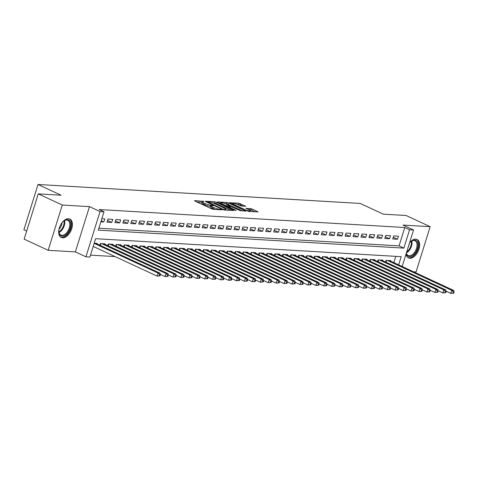 <?xml version="1.0" encoding="UTF-8"?>
<svg xmlns="http://www.w3.org/2000/svg" width="478" height="478" viewBox="0 0 478 478"><rect width="100%" height="100%" fill="white"/><g stroke="black" fill="none" stroke-linecap="round" stroke-linejoin="round"><path stroke-width="0.72" d="M204.082 201.423L194.6 200.599L194.761 200.987L211.748 208.88L213.469 209.364L221.744 209.854L219.354 209.179A4.093 0.747 17.3 0 1 213.839 207.625L212.429 206.968A4.093 0.747 17.3 0 1 211.013 205.899A4.093 0.747 17.3 0 1 211.903 205.713L213.164 205.737L212.859 205.498L210.577 205.098A4.093 0.747 17.3 0 1 205.068 203.55L203.652 202.893A4.093 0.747 17.3 0 1 202.236 201.824A4.093 0.747 17.3 0 1 203.126 201.632L204.082 201.423M406.043 254.081A10.169 5.921 114.9 0 0 408.505 257.923A10.169 5.921 114.9 0 0 409.819 258.251A10.169 5.921 114.9 0 0 418.609 250.143A10.169 5.921 114.9 0 0 417.079 239.484A10.169 5.921 114.9 0 0 415.764 239.161A10.169 5.921 114.9 0 0 409.574 242.74M68.521 218.727A10.169 5.921 114.9 0 0 59.732 226.835A10.169 5.921 114.9 0 0 61.262 237.494A10.169 5.921 114.9 0 0 62.576 237.817A10.169 5.921 114.9 0 0 71.365 229.715A10.169 5.921 114.9 0 0 69.83 219.055A10.169 5.921 114.9 0 0 68.521 218.727M245.543 206.293L238.892 203.204L229.416 202.72L248.566 211.431L258.036 211.915L251.84 208.904L245.907 208.247L249.199 209.908A3.424 0.621 17.3 0 1 250.382 210.804A3.424 0.621 17.3 0 1 248.429 210.774A3.424 0.621 17.3 0 1 245.035 209.663L233.856 204.465A3.424 0.621 17.3 0 1 232.666 203.574A3.424 0.621 17.3 0 1 234.626 203.598A3.424 0.621 17.3 0 1 238.02 204.715L241.605 206.06L245.543 206.293M98.886 228.215L399.058 245.877L404.776 227.522L409.58 229.757L413.548 229.99L402.177 266.497M38.252 193.865L62.283 205.026L48.176 250.305L24.151 239.137L38.252 193.865L61.07 195.203L38.001 184.484L360.245 203.443L383.314 214.162L406.133 215.506L430.164 226.674L402.978 225.072L413.548 229.99M48.176 250.305L75.363 251.906L89.464 206.627L62.283 205.026M89.464 206.627L100.039 211.539L104.007 211.778L98.289 230.133L403.862 248.112L409.58 229.757M404.776 227.522L99.203 209.543L104.007 211.778M216.385 202.26L214.658 201.776L205.468 201.238L205.63 201.632L222.617 209.519L224.337 210.003L233.527 210.547L216.385 202.26L216.002 203.485L212.788 202.911M217.58 201.949L226.775 202.493L228.496 202.977L245.925 211.198L239.986 210.541L231.376 206.86L228.49 206.765L236.102 210.428L235.009 210.368L217.502 202.212M413.595 271.803L416.057 271.952L430.164 226.674M100.888 221.792L103.816 221.965L104.772 218.906L101.838 218.733M112.706 219.372L107.944 219.091L106.994 222.151L111.756 222.431L112.706 219.372M120.647 219.838L115.885 219.557L114.929 222.617L119.691 222.897L120.647 219.838M128.582 220.304L123.82 220.023L122.87 223.083L127.632 223.363L128.582 220.304M136.517 220.77L131.755 220.489L130.805 223.549L135.567 223.829L136.517 220.77M144.458 221.236L139.696 220.961L138.739 224.021L143.502 224.296L144.458 221.236M152.392 221.708L147.63 221.428L146.68 224.487L151.442 224.768L152.392 221.708M160.333 222.174L155.565 221.894L154.615 224.953L159.377 225.234L160.333 222.174M168.268 222.64L163.506 222.36L162.55 225.419L167.312 225.7L168.268 222.64M176.203 223.107L171.441 222.826L170.491 225.885L175.253 226.166L176.203 223.107M184.144 223.573L179.381 223.292L178.425 226.351L183.188 226.632L184.144 223.573M192.078 224.039L187.316 223.758L186.36 226.817L191.128 227.098L192.078 224.039M200.013 224.505L195.251 224.23L194.301 227.289L199.063 227.564L200.013 224.505M207.954 224.977L203.192 224.696L202.236 227.755L206.998 228.036L207.954 224.977M215.889 225.443L211.127 225.162L210.177 228.221L214.939 228.502L215.889 225.443M223.824 225.909L219.061 225.628L218.111 228.687L222.873 228.968L223.824 225.909M231.764 226.375L227.002 226.094L226.046 229.153L230.808 229.434L231.764 226.375M239.699 226.841L234.937 226.56L233.987 229.619L238.749 229.9L239.699 226.841M247.64 227.307L242.878 227.032L241.922 230.091L246.684 230.366L247.64 227.307M255.575 227.779L250.813 227.498L249.857 230.557L254.619 230.838L255.575 227.779M263.509 228.245L258.747 227.964L257.797 231.023L262.559 231.304L263.509 228.245M271.45 228.711L266.688 228.43L265.732 231.489L270.494 231.77L271.45 228.711M279.385 229.177L274.623 228.896L273.673 231.955L278.435 232.236L279.385 229.177M287.32 229.643L282.558 229.362L281.608 232.422L286.37 232.702L287.32 229.643M295.261 230.109L290.499 229.828L289.543 232.888L294.305 233.168L295.261 230.109M303.195 230.581L298.433 230.3L297.483 233.36L302.245 233.64L303.195 230.581M311.136 231.047L306.374 230.766L305.418 233.826L310.18 234.106L311.136 231.047M319.071 231.513L314.309 231.233L313.353 234.292L318.115 234.573L319.071 231.513M327.006 231.979L322.244 231.699L321.294 234.758L326.056 235.039L327.006 231.979M334.947 232.445L330.184 232.165L329.228 235.224L333.991 235.505L334.947 232.445M342.881 232.911L338.119 232.631L337.169 235.69L341.931 235.971L342.881 232.911M350.816 233.378L346.054 233.103L345.104 236.162L349.866 236.437L350.816 233.378M358.757 233.85L353.995 233.569L353.039 236.628L357.801 236.909L358.757 233.85M366.692 234.316L361.93 234.035L360.98 237.094L365.742 237.375L366.692 234.316M374.632 234.782L369.87 234.501L368.914 237.56L373.677 237.841L374.632 234.782M382.567 235.248L377.805 234.967L376.849 238.026L381.611 238.307L382.567 235.248M390.502 235.714L385.74 235.433L384.79 238.492L389.552 238.773L390.502 235.714M392.725 238.958L397.487 239.239L398.443 236.18L393.681 235.899L392.725 238.958M90.503 255.138L115.079 256.584M393.842 262.625L395.796 256.357M96.992 243.87L97.148 243.38L94.22 243.206M99.818 245.184L100.32 243.565L105.088 243.846L104.933 244.336M107.759 245.65L108.261 244.031L113.023 244.312L112.868 244.802M115.694 246.116L116.196 244.497L120.958 244.778L120.809 245.274M123.629 246.582L124.137 244.963L128.899 245.244L128.743 245.74M131.57 247.048L132.071 245.435L136.833 245.71L136.678 246.206M139.504 247.514L140.006 245.901L144.768 246.182L144.619 246.672M147.439 247.986L147.947 246.367L152.709 246.648L152.554 247.138M155.38 248.452L155.882 246.833L160.644 247.114L160.489 247.604M163.315 248.919L163.817 247.299L168.579 247.58L168.429 248.07M171.249 249.385L171.757 247.765L176.519 248.046L176.364 248.542M179.19 249.851L179.692 248.231L184.454 248.512L184.305 249.008M187.125 250.317L187.633 248.703L192.395 248.978L192.24 249.474M195.066 250.789L195.568 249.169L200.33 249.45L200.174 249.94M203.001 251.255L203.503 249.636L208.265 249.916L208.115 250.406M210.935 251.721L211.443 250.102L216.205 250.382L216.05 250.872M218.876 252.187L219.378 250.568L224.14 250.848L223.985 251.344M226.811 252.653L227.313 251.034L232.075 251.314L231.926 251.81M234.746 253.119L235.254 251.506L240.016 251.781L239.86 252.276M242.687 253.591L243.188 251.972L247.951 252.253L247.801 252.743M250.621 254.057L251.129 252.438L255.891 252.719L255.736 253.209M258.562 254.523L259.064 252.904L263.826 253.185L263.671 253.675M266.497 254.989L266.999 253.37L271.761 253.651L271.612 254.141M274.432 255.455L274.94 253.836L279.702 254.117L279.546 254.613M282.373 255.921L282.874 254.302L287.637 254.583L287.481 255.079M290.307 256.387L290.809 254.774L295.571 255.055L295.422 255.545M298.242 256.859L298.75 255.24L303.512 255.521L303.357 256.011M306.183 257.325L306.685 255.706L311.447 255.987L311.292 256.477M314.118 257.791L314.626 256.172L319.388 256.453L319.232 256.943M322.058 258.257L322.56 256.638L327.322 256.919L327.167 257.415M329.993 258.723L330.495 257.104L335.257 257.385L335.108 257.881M337.928 259.19L338.436 257.576L343.198 257.851L343.043 258.347M345.869 259.662L346.371 258.042L351.133 258.323L350.977 258.813M353.804 260.128L354.306 258.508L359.068 258.789L358.918 259.279M361.738 260.594L362.246 258.974L367.008 259.255L366.853 259.745M369.679 261.06L370.181 259.44L374.943 259.721L374.788 260.211M377.614 261.526L378.116 259.907L382.884 260.187L382.729 260.683M385.555 261.992L386.057 260.373L390.819 260.653L390.663 261.149M38.001 184.484L23.9 229.763L26.666 231.047M398.646 264.86L401.197 256.674L95.624 238.695L89.906 257.05L85.938 256.817L100.039 211.539M75.363 251.906L85.938 256.817M399.058 245.877L403.862 248.112M103.816 221.965L101.211 220.752M111.756 222.431L107.52 220.46M119.691 222.897L115.455 220.926M127.632 223.363L123.396 221.398M135.567 223.829L131.331 221.864M143.502 224.296L139.265 222.33M151.442 224.768L147.206 222.796M159.377 225.234L155.141 223.262M167.312 225.7L163.076 223.728M175.253 226.166L171.016 224.2M183.188 226.632L178.951 224.666M191.128 227.098L186.892 225.132M199.063 227.564L194.827 225.598M206.998 228.036L202.762 226.064M214.939 228.502L210.702 226.53M222.873 228.968L218.637 226.996M230.808 229.434L226.572 227.468M238.749 229.9L234.513 227.934M246.684 230.366L242.448 228.4M254.619 230.838L250.382 228.866M262.559 231.304L258.323 229.332M270.494 231.77L266.258 229.799M278.435 232.236L274.199 230.271M286.37 232.702L282.134 230.737M294.305 233.168L290.068 231.203M302.245 233.64L298.009 231.669M310.18 234.106L305.944 232.135M318.115 234.573L313.879 232.601M326.056 235.039L321.819 233.073M333.991 235.505L329.754 233.539M341.931 235.971L337.695 234.005M349.866 236.437L345.63 234.471M357.801 236.909L353.565 234.937M365.742 237.375L361.505 235.403M373.677 237.841L369.44 235.869M381.611 238.307L377.375 236.341M389.552 238.773L385.316 236.807M397.487 239.239L393.251 237.273M202.236 201.824L201.853 203.042A4.093 0.747 17.3 0 0 203.269 204.118L203.652 202.893M210.864 206.365L210.201 206.323A4.093 0.747 17.3 0 1 204.686 204.775L203.269 204.118M211.013 205.899L210.631 207.123A4.093 0.747 17.3 0 0 212.047 208.193L212.429 206.968M214.963 209.454A4.093 0.747 17.3 0 1 213.463 208.85L212.047 208.193M202.092 202.284L196.888 201.979M230.856 210.392L216.002 203.485M207.643 201.901L222.664 209.101L225.001 209.507A4.093 0.747 17.3 0 0 225.891 209.322A4.093 0.747 17.3 0 0 224.475 208.253L214.287 203.514A4.093 0.747 17.3 0 0 208.772 201.967L207.643 201.901M219.874 203.329L220.454 203.365M225.019 203.634L226.393 203.712L226.775 202.493M242.973 211.103L226.393 203.712M225.951 204.022A3.424 0.621 17.3 0 0 222.557 202.911A3.424 0.621 17.3 0 0 220.603 202.881A3.424 0.621 17.3 0 0 221.786 203.777L225.724 205.606L230.055 206.245L225.951 204.022M255.085 211.814L251.458 210.129L248.476 209.567M242.866 206.138L240.231 204.913L237.148 204.345M232.511 204.076L231.985 204.046M160.046 275.866L160.429 274.641L159.634 274.593L159.258 275.818L160.046 275.866L157.125 276.123L158.081 273.063L160.064 273.177L95.761 243.296M93.216 246.421L157.125 276.123L159.258 275.818M94.166 243.362L158.081 273.063L159.634 274.593M160.064 273.177L160.429 274.641M61.823 222.975A8.801 5.121 -65.1 0 1 64.04 220.8A8.801 5.121 -65.1 0 1 67.35 219.659A8.801 5.121 -65.1 0 1 70.135 228.233A8.801 5.121 -65.1 0 1 62.206 236.174A8.801 5.121 -65.1 0 1 58.866 231.944A8.801 5.121 -65.1 0 1 59.099 228.843M58.848 231.675A8.144 4.744 114.9 0 0 60.867 235.08A8.144 4.744 114.9 0 0 61.919 235.343A8.144 4.744 114.9 0 0 68.957 228.848A8.144 4.744 114.9 0 0 67.733 220.304A8.144 4.744 114.9 0 0 66.681 220.047A8.144 4.744 114.9 0 0 63.825 220.961M60.67 237.142A10.104 5.879 114.9 0 0 61.823 237.399A10.104 5.879 114.9 0 0 70.505 229.476A10.104 5.879 114.9 0 0 69.179 218.828M62.056 222.688A6.417 3.734 -65.1 0 1 59.027 229.207M409.556 242.818A8.801 5.121 -65.1 0 1 411.289 241.229A8.801 5.121 -65.1 0 1 417.951 244.491A8.801 5.121 -65.1 0 1 412.98 255.3A8.801 5.121 -65.1 0 1 406.258 253.394M406.318 253.215A8.144 4.744 114.9 0 0 408.11 255.509A8.144 4.744 114.9 0 0 414.115 252.904A8.144 4.744 114.9 0 0 417.031 244.551A8.144 4.744 114.9 0 0 414.976 240.739A8.144 4.744 114.9 0 0 411.068 241.39M407.913 257.57A10.104 5.879 114.9 0 0 415.292 254.177A10.104 5.879 114.9 0 0 418.83 243.917A10.104 5.879 114.9 0 0 416.422 239.257M409.21 243.917A6.417 3.734 -65.1 0 1 408.349 246.678M167.987 276.332L168.37 275.107L167.575 275.059L167.192 276.284L167.987 276.332L165.059 276.589L166.015 273.53L167.999 273.643L103.696 243.762M160.369 274.408L165.059 276.589L167.192 276.284M101.712 243.649L166.015 273.53L167.575 275.059M167.999 273.643L168.37 275.107M175.922 276.798L176.304 275.573L175.51 275.531L175.127 276.75L175.922 276.798L173 277.055L173.95 273.996L175.934 274.109L111.631 244.228M168.31 274.874L173 277.055L175.127 276.75M109.647 244.115L173.95 273.996L175.51 275.531M175.934 274.109L176.304 275.573M183.863 277.264L184.239 276.039L183.45 275.997L183.068 277.216L183.863 277.264L180.935 277.521L181.891 274.462L183.875 274.581L119.572 244.694M176.245 275.34L180.935 277.521L183.068 277.216M117.588 244.581L181.891 274.462L183.45 275.997M183.875 274.581L184.239 276.039M191.798 277.73L192.18 276.511L191.385 276.463L191.003 277.688L191.798 277.73L188.876 277.987L189.826 274.928L191.809 275.047L127.507 245.166M184.185 275.806L188.876 277.987L191.003 277.688M125.523 245.047L189.826 274.928L191.385 276.463M191.809 275.047L192.18 276.511M199.732 278.202L200.115 276.977L199.32 276.929L198.938 278.154L199.732 278.202L196.811 278.453L197.761 275.394L199.744 275.513L135.447 245.632M192.12 276.278L196.811 278.453L198.938 278.154M133.458 245.513L197.761 275.394L199.32 276.929M199.744 275.513L200.115 276.977M207.673 278.668L208.049 277.443L207.261 277.395L206.878 278.62L207.673 278.668L204.745 278.919L205.701 275.86L207.685 275.979L143.382 246.098M200.055 276.744L204.745 278.919L206.878 278.62M141.398 245.979L205.701 275.86L207.261 277.395M207.685 275.979L208.049 277.443M215.608 279.134L215.99 277.909L215.196 277.861L214.813 279.086L215.608 279.134L212.686 279.391L213.636 276.332L215.62 276.445L151.317 246.564M207.996 277.21L212.686 279.391L214.813 279.086M149.333 246.451L213.636 276.332L215.196 277.861M215.62 276.445L215.99 277.909M223.543 279.6L223.925 278.375L223.13 278.327L222.754 279.552L223.543 279.6L220.621 279.857L221.571 276.798L223.561 276.911L159.258 247.03M215.931 277.676L220.621 279.857L222.754 279.552M157.274 246.917L221.571 276.798L223.13 278.327M223.561 276.911L223.925 278.375M231.483 280.066L231.866 278.841L231.071 278.799L230.689 280.018L231.483 280.066L228.556 280.323L229.512 277.264L231.495 277.377L167.192 247.496M223.865 278.142L228.556 280.323L230.689 280.018M165.209 247.383L229.512 277.264L231.071 278.799M231.495 277.377L231.866 278.841M239.418 280.532L239.801 279.313L239.006 279.266L238.624 280.49L239.418 280.532L236.496 280.789L237.446 277.73L239.43 277.849L175.127 247.968M231.806 278.608L236.496 280.789L238.624 280.49M173.144 247.849L237.446 277.73L239.006 279.266M239.43 277.849L239.801 279.313M247.359 281.004L247.735 279.779L246.947 279.732L246.564 280.956L247.359 281.004L244.431 281.255L245.387 278.196L247.371 278.316L183.068 248.435M239.741 279.074L244.431 281.255L246.564 280.956M181.084 248.315L245.387 278.196L246.947 279.732M247.371 278.316L247.735 279.779M255.294 281.47L255.676 280.245L254.882 280.198L254.499 281.423L255.294 281.47L252.372 281.721L253.322 278.662L255.306 278.782L191.003 248.901M247.682 279.546L252.372 281.721L254.499 281.423M189.019 248.781L253.322 278.662L254.882 280.198M255.306 278.782L255.676 280.245M263.229 281.936L263.611 280.711L262.816 280.664L262.434 281.889L263.229 281.936L260.307 282.193L261.257 279.134L263.241 279.248L198.944 249.367M255.616 280.012L260.307 282.193L262.434 281.889M196.954 249.247L261.257 279.134L262.816 280.664M263.241 279.248L263.611 280.711M271.169 282.402L271.546 281.178L270.757 281.13L270.375 282.355L271.169 282.402L268.242 282.659L269.198 279.6L271.181 279.714L206.878 249.833M263.551 280.478L268.242 282.659L270.375 282.355M204.895 249.719L269.198 279.6L270.757 281.13M271.181 279.714L271.546 281.178M279.104 282.868L279.487 281.644L278.692 281.602L278.31 282.821L279.104 282.868L276.182 283.125L277.132 280.066L279.116 280.18L214.813 250.299M271.492 280.945L276.182 283.125L278.31 282.821M212.829 250.185L277.132 280.066L278.692 281.602M279.116 280.18L279.487 281.644M287.039 283.334L287.421 282.11L286.627 282.068L286.25 283.287L287.039 283.334L284.117 283.591L285.067 280.532L287.057 280.652L222.754 250.765M279.427 281.411L284.117 283.591L286.25 283.287M220.77 250.651L285.067 280.532L286.627 282.068M287.057 280.652L287.421 282.11M294.98 283.801L295.362 282.582L294.567 282.534L294.185 283.759L294.98 283.801L292.052 284.057L293.008 280.998L294.992 281.118L230.689 251.237M287.362 281.877L292.052 284.057L294.185 283.759M228.705 251.117L293.008 280.998L294.567 282.534M294.992 281.118L295.362 282.582M302.915 284.273L303.297 283.048L302.502 283L302.12 284.225L302.915 284.273L299.993 284.524L300.943 281.464L302.927 281.584L238.624 251.703M295.302 282.349L299.993 284.524L302.12 284.225M236.64 251.583L300.943 281.464L302.502 283M302.927 281.584L303.297 283.048M310.855 284.739L311.232 283.514L310.437 283.466L310.061 284.691L310.855 284.739L307.928 284.996L308.884 281.936L310.867 282.05L246.564 252.169M303.237 282.815L307.928 284.996L310.061 284.691M244.581 252.049L308.884 281.936L310.437 283.466M310.867 282.05L311.232 283.514M318.79 285.205L319.173 283.98L318.378 283.932L317.995 285.157L318.79 285.205L315.862 285.462L316.818 282.402L318.802 282.516L254.499 252.635M311.172 283.281L315.862 285.462L317.995 285.157M252.515 252.521L316.818 282.402L318.378 283.932M318.802 282.516L319.173 283.98M326.725 285.671L327.107 284.446L326.313 284.398L325.93 285.623L326.725 285.671L323.803 285.928L324.753 282.868L326.737 282.982L262.434 253.101M319.113 283.747L323.803 285.928L325.93 285.623M260.45 252.987L324.753 282.868L326.313 284.398M326.737 282.982L327.107 284.446M334.666 286.137L335.042 284.912L334.253 284.87L333.871 286.089L334.666 286.137L331.738 286.394L332.694 283.334L334.678 283.454L270.375 253.567M327.048 284.213L331.738 286.394L333.871 286.089M268.391 253.454L332.694 283.334L334.253 284.87M334.678 283.454L335.042 284.912M342.601 286.603L342.983 285.384L342.188 285.336L341.806 286.561L342.601 286.603L339.679 286.86L340.629 283.801L342.612 283.92L278.31 254.039M334.988 284.679L339.679 286.86L341.806 286.561M276.326 253.92L340.629 283.801L342.188 285.336M342.612 283.92L342.983 285.384M350.535 287.075L350.918 285.85L350.123 285.802L349.747 287.027L350.535 287.075L347.614 287.326L348.564 284.267L350.553 284.386L286.25 254.505M342.923 285.145L347.614 287.326L349.747 287.027M284.261 254.386L348.564 284.267L350.123 285.802M350.553 284.386L350.918 285.85M358.476 287.541L358.859 286.316L358.064 286.268L357.681 287.493L358.476 287.541L355.548 287.792L356.504 284.733L358.488 284.852L294.185 254.971M350.858 285.617L355.548 287.792L357.681 287.493M292.201 254.852L356.504 284.733L358.064 286.268M358.488 284.852L358.859 286.316M366.411 288.007L366.793 286.782L365.999 286.734L365.616 287.959L366.411 288.007L363.489 288.264L364.439 285.205L366.423 285.318L302.12 255.437M358.799 286.083L363.489 288.264L365.616 287.959M300.136 255.318L364.439 285.205L365.999 286.734M366.423 285.318L366.793 286.782M374.346 288.473L374.728 287.248L373.933 287.2L373.557 288.425L374.346 288.473L371.424 288.73L372.38 285.671L374.364 285.784L310.061 255.903M366.734 286.549L371.424 288.73L373.557 288.425M308.077 255.79L372.38 285.671L373.933 287.2M374.364 285.784L374.728 287.248M382.286 288.939L382.669 287.714L381.874 287.672L381.492 288.891L382.286 288.939L379.359 289.196L380.315 286.137L382.298 286.25L317.995 256.369M374.668 287.015L379.359 289.196L381.492 288.891M316.012 256.256L380.315 286.137L381.874 287.672M382.298 286.25L382.669 287.714M390.221 289.405L390.604 288.186L389.809 288.138L389.427 289.363L390.221 289.405L387.3 289.662L388.25 286.603L390.233 286.722L325.93 256.835M382.609 287.481L387.3 289.662L389.427 289.363M323.947 256.722L388.25 286.603L389.809 288.138M390.233 286.722L390.604 288.186M398.162 289.871L398.538 288.652L397.75 288.604L397.367 289.829L398.162 289.871L395.234 290.128L396.19 287.069L398.174 287.188L333.871 257.307M390.544 287.947L395.234 290.128L397.367 289.829M331.887 257.188L396.19 287.069L397.75 288.604M398.174 287.188L398.538 288.652M406.097 290.343L406.479 289.118L405.685 289.071L405.302 290.295L406.097 290.343L403.175 290.594L404.125 287.535L406.109 287.654L341.806 257.773M398.485 288.419L403.175 290.594L405.302 290.295M339.822 257.654L404.125 287.535L405.685 289.071M406.109 287.654L406.479 289.118M414.032 290.809L414.414 289.584L413.619 289.537L413.243 290.761L414.032 290.809L411.11 291.066L412.06 288.007L414.044 288.12L349.747 258.24M406.42 288.885L411.11 291.066L413.243 290.761M347.757 258.12L412.06 288.007L413.619 289.537M414.044 288.12L414.414 289.584M421.972 291.275L422.355 290.05L421.56 290.003L421.178 291.227L421.972 291.275L419.045 291.532L420.001 288.473L421.984 288.587L357.681 258.706M414.354 289.351L419.045 291.532L421.178 291.227M355.698 258.592L420.001 288.473L421.56 290.003M421.984 288.587L422.355 290.05M429.907 291.741L430.29 290.516L429.495 290.469L429.113 291.694L429.907 291.741L426.985 291.998L427.935 288.939L429.919 289.053L365.616 259.172M422.295 289.817L426.985 291.998L429.113 291.694M363.633 259.058L427.935 288.939L429.495 290.469M429.919 289.053L430.29 290.516M437.842 292.207L438.224 290.983L437.43 290.941L437.053 292.16L437.842 292.207L434.92 292.464L435.876 289.405L437.86 289.525L373.557 259.638M430.23 290.283L434.92 292.464L437.053 292.16M371.573 259.524L435.876 289.405L437.43 290.941M437.86 289.525L438.224 290.983M445.783 292.673L446.165 291.455L445.371 291.407L444.988 292.632L445.783 292.673L442.855 292.93L443.811 289.871L445.795 289.991L381.492 260.11M438.165 290.749L442.855 292.93L444.988 292.632M379.508 259.99L443.811 289.871L445.371 291.407M445.795 289.991L446.165 291.455M453.718 293.145L454.1 291.921L453.305 291.873L452.923 293.098L453.718 293.145L450.796 293.396L451.746 290.337L453.73 290.457L389.427 260.576M446.105 291.221L450.796 293.396L452.923 293.098M387.443 260.456L451.746 290.337L453.305 291.873M453.73 290.457L454.1 291.921M202.708 201.632L202.875 201.083M220.262 209.764L220.424 209.239M211.479 205.713L211.652 205.164M204.686 204.775L205.068 203.55M210.201 206.323L210.577 205.098M213.463 208.85L213.839 207.625M219.193 209.705L219.354 209.179M233.246 210.529L233.366 210.153M214.281 203.001L214.658 201.776M207.637 202.564L207.763 202.176M222.545 209.489L222.664 209.101M223.728 209.902L223.871 209.442M224.839 210.033L225.001 209.507M228.114 204.196L228.496 202.977M245.363 211.24L245.477 210.864M228.813 207.482L228.932 207.099M221.667 204.166L221.786 203.777M225.604 205.994L225.724 205.606M227.241 206.753L227.444 206.09M229.894 206.771L230.055 206.245M233.73 204.853L233.856 204.465M244.909 210.051L245.035 209.663M249.737 209.645L250.119 208.42M251.458 210.129L251.84 208.904M257.475 211.957L257.594 211.581M238.51 204.429L238.892 203.204M240.231 204.913L240.613 203.688M245.262 206.275L245.375 205.904M64.584 220.525A8.144 4.744 -65.1 0 1 59.003 232.535M58.878 231.902A7.881 4.589 114.9 0 0 64.016 220.836M411.833 240.954A8.144 4.744 -65.1 0 1 412.024 242.226A8.144 4.744 -65.1 0 1 406.42 252.88M406.706 251.954A7.881 4.589 114.9 0 0 411.367 242.119A7.881 4.589 114.9 0 0 411.265 241.265M99.878 245.208L100.386 243.571M100.284 245.399L100.846 243.595M107.813 245.674L108.327 244.037M108.225 245.865L108.787 244.061M115.748 246.14L116.262 244.503M116.16 246.331L116.722 244.527M123.688 246.612L124.196 244.969M124.095 246.797L124.656 244.999M131.623 247.078L132.137 245.435M132.036 247.269L132.597 245.465M139.564 247.544L140.072 245.901M139.97 247.735L140.532 245.931M147.499 248.01L148.007 246.367M147.905 248.202L148.473 246.397M155.434 248.476L155.948 246.839M155.846 248.668L156.408 246.863M163.374 248.942L163.882 247.305M163.781 249.134L164.342 247.329M171.309 249.414L171.823 247.771M171.721 249.6L172.283 247.795M179.244 249.88L179.758 248.237M179.656 250.072L180.218 248.267M187.185 250.347L187.693 248.703M187.591 250.538L188.153 248.733M195.12 250.813L195.633 249.169M195.532 251.004L196.094 249.199M203.054 251.279L203.568 249.641M203.467 251.47L204.028 249.665M210.995 251.745L211.503 250.108M211.401 251.936L211.963 250.131M218.93 252.211L219.444 250.574M219.342 252.402L219.904 250.597M226.871 252.683L227.379 251.04M227.277 252.868L227.839 251.07M234.806 253.149L235.313 251.506M235.218 253.34L235.779 251.536M242.74 253.615L243.254 251.972M243.153 253.806L243.714 252.002M250.681 254.081L251.189 252.438M251.087 254.272L251.649 252.468M258.616 254.547L259.13 252.91M259.028 254.738L259.59 252.934M266.551 255.013L267.065 253.376M266.963 255.204L267.525 253.4M274.491 255.485L274.999 253.842M274.898 255.67L275.459 253.866M282.426 255.951L282.94 254.308M282.839 256.142L283.4 254.338M290.367 256.417L290.875 254.774M290.773 256.608L291.335 254.804M298.302 256.883L298.81 255.24M298.714 257.074L299.276 255.27M306.237 257.349L306.751 255.712M306.649 257.54L307.211 255.736M314.177 257.815L314.685 256.178M314.584 258.006L315.145 256.202M322.112 258.281L322.626 256.644M322.525 258.473L323.086 256.668M330.047 258.753L330.561 257.11M330.459 258.945L331.021 257.14M337.988 259.219L338.496 257.576M338.394 259.411L338.956 257.606M345.923 259.685L346.436 258.042M346.335 259.877L346.897 258.072M353.863 260.151L354.371 258.508M354.27 260.343L354.831 258.538M361.798 260.618L362.306 258.98M362.205 260.809L362.772 259.004M369.733 261.084L370.247 259.446M370.145 261.275L370.707 259.47M377.674 261.556L378.182 259.913M378.08 261.741L378.642 259.936M385.609 262.022L386.122 260.379M386.021 262.213L386.583 260.408M207.303 202.409L207.452 201.943M225.658 210.081L225.891 209.322M228.335 207.261L228.49 206.765M220.388 203.568L220.603 202.881M230.151 206.789L230.336 206.185M232.457 204.261L232.666 203.574M250.161 211.527L250.382 210.804"/></g></svg>
